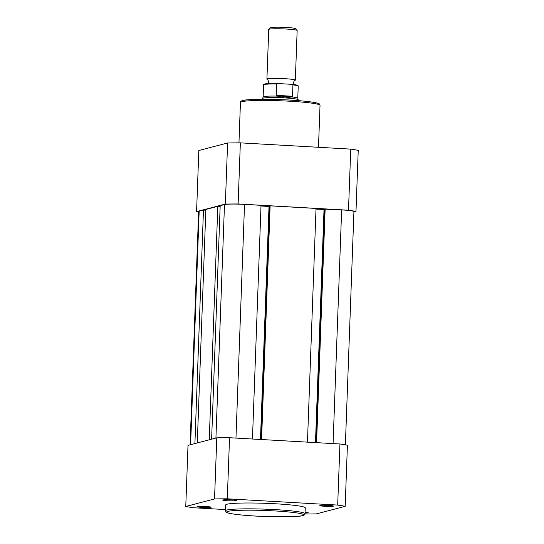 <?xml version="1.0" encoding="UTF-8"?>
<svg xmlns="http://www.w3.org/2000/svg" width="544" height="544" viewBox="0 0 544 544"><rect width="100%" height="100%" fill="white"/><g stroke="black" fill="none" stroke-linecap="round" stroke-linejoin="round"><path stroke-width="0.82" d="M236.191 500.711A6.841 0.53 2.1 0 1 228.426 500.82A6.841 0.53 2.1 0 1 222.754 500.045A6.841 0.53 2.1 0 1 222.952 499.963A6.841 0.53 2.1 0 1 230.187 499.827A6.841 0.53 2.1 0 1 236.388 500.548A6.841 0.53 2.1 0 1 236.191 500.711M226.698 499.752A5.957 0.462 -177.9 0 0 232.478 499.963M333.309 506.219A6.841 0.53 2.1 0 1 325.543 506.328A6.841 0.53 2.1 0 1 319.872 505.553A6.841 0.53 2.1 0 1 320.069 505.471A6.841 0.53 2.1 0 1 327.304 505.335A6.841 0.53 2.1 0 1 333.506 506.056A6.841 0.53 2.1 0 1 333.309 506.219M323.816 505.26A5.957 0.462 -177.9 0 0 329.596 505.471M305.102 512.169A6.841 0.53 2.1 0 1 308.196 512.686A6.841 0.53 2.1 0 1 307.992 512.856A6.841 0.53 2.1 0 1 305.075 513.06M210.875 507.341A6.841 0.53 2.1 0 1 203.116 507.45A6.841 0.53 2.1 0 1 197.445 506.675A6.841 0.53 2.1 0 1 197.642 506.593A6.841 0.53 2.1 0 1 204.87 506.464A6.841 0.53 2.1 0 1 211.079 507.178A6.841 0.53 2.1 0 1 210.875 507.341M201.389 506.382A5.957 0.462 -177.9 0 0 207.169 506.593M305.048 513.713L305.266 507.865A39.814 3.094 -177.9 0 0 270.586 503.526A39.814 3.094 -177.9 0 0 226.97 504.227A39.814 3.094 -177.9 0 0 225.685 504.948L225.468 510.796A39.814 3.094 2.1 0 1 226.76 510.068A39.814 3.094 2.1 0 1 270.375 509.368A39.814 3.094 2.1 0 1 305.048 513.713C305.164 514.481 304.436 515.107 302.872 515.569C299.472 517.133 267.77 517.29 246.038 515.399C229.86 514.1 226.052 512.536 226.161 512.156L225.468 510.796M305.007 513.998A88.427 6.868 -177.9 0 0 316.404 513.883L345.175 506.342A88.427 6.868 -177.9 0 0 337.688 505.077L227.304 498.814A88.427 6.868 -177.9 0 0 214.54 498.936L185.769 506.471A88.427 6.868 -177.9 0 0 193.256 507.736L225.515 509.565M345.175 506.342L347.419 445.244A88.427 6.868 -177.9 0 0 339.932 443.979L337.688 505.077M227.304 498.814L229.541 437.723A88.427 6.868 -177.9 0 0 216.784 437.838L188.013 445.373L185.769 506.471M229.541 437.723L339.932 443.979M214.54 498.936L216.784 437.838M227.596 142.977L225.352 204.075L196.581 211.609L198.825 150.511L227.596 142.977A88.427 6.868 2.1 0 1 240.353 142.861L350.744 149.117A88.427 6.868 2.1 0 1 358.231 150.382L355.987 211.48L353.913 212.024M225.352 204.075A88.427 6.868 2.1 0 1 238.116 203.959L240.353 142.861M198.621 211.997A88.427 6.868 2.1 0 1 196.581 211.609M350.744 149.117L348.5 210.215A88.427 6.868 2.1 0 1 355.987 211.48M348.5 210.215L238.116 203.959M267.825 83.626L268.593 81.811C268.008 79.805 267.526 78.968 267.158 79.308A14.219 1.102 2.1 0 1 266.914 79.091A14.219 1.102 2.1 0 1 284.709 78.676A14.219 1.102 2.1 0 1 295.331 80.131A14.219 1.102 2.1 0 1 295.079 80.328C294.732 79.968 294.188 80.764 293.461 82.722L294.086 84.592M295.331 80.131L297.153 30.498A14.219 1.102 -177.9 0 0 297.112 30.416A14.219 1.102 -177.9 0 0 286.525 29.043A14.219 1.102 -177.9 0 0 268.777 29.376A14.219 1.102 -177.9 0 0 268.736 29.458L266.914 79.091M268.777 29.376L270.565 27.724A12.492 0.972 2.1 0 1 286.158 27.431A12.492 0.972 2.1 0 1 295.453 28.635L297.112 30.416M262.616 99.321L262.643 98.444A17.775 1.38 2.1 0 1 262.65 98.41A17.775 1.38 2.1 0 1 284.886 97.92L276.25 95.86L276.508 83.994A17.333 1.346 -177.9 0 0 263.588 84.823C262.759 84.279 264.656 83.286 277.549 83.518L276.508 83.994M292.93 84.925L292.509 96.261L291.822 96.948A17.333 1.346 2.1 0 1 297.779 98.151L298.228 86.088A17.333 1.346 -177.9 0 0 292.93 84.925L291.836 84.327L277.637 83.524M292.359 96.778L276.25 95.86M291.822 96.948L284.886 97.92A17.775 1.38 2.1 0 1 298.166 99.715A17.775 1.38 2.1 0 1 298.173 99.742L298.139 100.626M292.509 96.261L276.094 95.329M298.228 86.088L298.051 85.619C297.316 85.32 298.84 85.184 291.958 84.34L291.836 84.327M263.588 84.823L263.146 96.9A17.333 1.346 2.1 0 1 263.153 96.886A17.333 1.346 2.1 0 1 276.937 96.098M298.166 99.715L297.779 98.151A17.333 1.346 2.1 0 1 297.786 98.185M252.457 439.022L261.025 205.326L244.528 204.394A16.442 1.278 -177.9 0 0 224.482 204.578L220.184 205.7L211.623 439.192M209.25 439.81L217.811 206.326L220.157 206.455M217.811 206.326L205.85 209.46L197.288 442.945M194.908 443.564L203.47 210.079L205.822 210.215M203.47 210.079L199.172 211.208A16.442 1.278 -177.9 0 0 198.642 211.507L190.087 444.829M345.379 444.863L353.933 211.589A16.442 1.278 -177.9 0 0 341.646 209.902L324.469 209.141L315.908 442.619M316.574 442.653L325.142 208.964M324.455 209.474L316.01 209.134M315.479 442.592L324.027 209.583M307.462 442.136L316.03 208.447L270.137 205.843L269.464 206.02L260.902 439.498M261.569 439.538L270.137 205.843M269.457 206.353L269.022 206.468L260.474 439.477M261.004 206.013L269.022 206.468M302.512 515.61A38.57 2.999 -177.9 0 0 274.938 510.945A38.57 2.999 -177.9 0 0 227.916 511.374A38.57 2.999 -177.9 0 0 255.49 516.038A38.57 2.999 -177.9 0 0 302.512 515.61M242.978 100.518A38.57 2.999 2.1 0 1 287.674 99.96A38.57 2.999 2.1 0 1 318.492 104.421M240.448 102.415C240.332 101.64 241.06 101.021 242.617 100.552C246.024 98.988 277.726 98.838 299.458 100.728C315.636 102.027 319.444 103.591 319.328 103.972L320.022 105.332A39.814 3.094 -177.9 0 0 285.348 100.994A39.814 3.094 -177.9 0 0 241.733 101.687A39.814 3.094 -177.9 0 0 240.448 102.415L238.959 142.861M264.268 84.476A16.796 1.306 2.1 0 1 277.44 83.518M235.96 438.083L244.528 204.394M215.92 438.063L224.482 204.578M190.611 444.693L199.172 211.208M333.078 443.591L341.646 209.902M318.485 147.288L320.022 105.332M263.153 96.886L262.65 98.41"/></g></svg>
